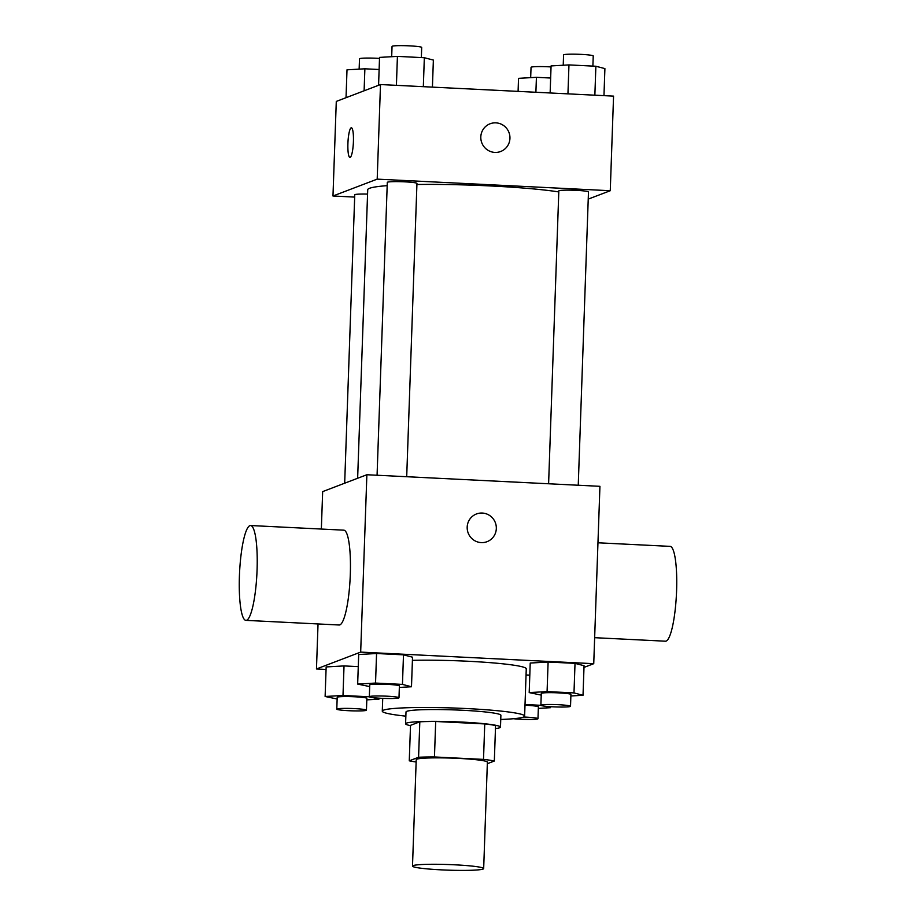 <?xml version="1.0" encoding="UTF-8"?>
<svg xmlns="http://www.w3.org/2000/svg" width="916" height="916" viewBox="0 0 916 916"><rect width="100%" height="100%" fill="white"/><g stroke="black" fill="none" stroke-linecap="round" stroke-linejoin="round"><path stroke-width="1.37" d="M413.127 865.597A35.61 2.805 2 0 1 451.462 864.658A35.61 2.805 2 0 1 483.671 868.574A35.61 2.805 2 0 1 447.981 870.143A35.61 2.805 2 0 1 412.498 866.089A35.61 2.805 2 0 1 413.127 865.597M412.498 866.089L416.219 759.673A35.61 2.805 2 0 1 416.837 759.181A35.61 2.805 2 0 1 455.183 758.242A35.61 2.805 2 0 1 487.381 762.158L483.671 868.574M487.335 763.692L494.331 761.024A45.949 3.618 2 0 0 483.511 759.398L434.459 756.96A45.949 3.618 2 0 0 418.578 757.269L409.269 760.818A45.949 3.618 2 0 0 416.139 761.963M483.511 759.398L484.747 723.926L435.695 721.487L434.459 756.96M418.578 757.269L419.814 721.797L410.517 725.346L409.269 760.818M419.814 721.797A45.949 3.618 2 0 1 435.695 721.487M484.747 723.926A45.949 3.618 2 0 1 495.567 725.552L494.331 761.024M495.453 728.598A47.472 3.744 -178 0 0 500.48 727.109A47.472 3.744 -178 0 0 461.882 722.071A47.472 3.744 -178 0 0 405.593 723.789A47.472 3.744 -178 0 0 410.505 725.632M405.593 723.789L406.006 711.972A47.472 3.744 2 0 1 406.841 711.308A47.472 3.744 2 0 1 462.294 710.255A47.472 3.744 2 0 1 500.892 715.282L500.48 727.109M405.857 716.152A71.208 5.611 2 0 1 382.281 711.137A71.208 5.611 2 0 1 383.529 710.152A71.208 5.611 2 0 1 460.21 708.263A71.208 5.611 2 0 1 524.616 716.106A71.208 5.611 2 0 1 500.754 719.461M412.406 660.344A71.208 5.611 2 0 1 487.026 662.417A71.208 5.611 2 0 1 526.265 668.817L524.616 716.106M570.886 695.965L583.023 695.278L584.053 665.714L575.019 663.367L548.111 662.028L530.227 663.047L529.196 692.599L541.23 695.107M529.803 675.149L526.059 674.966L529.803 675.149M583.996 667.398L593.74 663.688L360.675 652.1L316.467 668.966L326.062 669.447M399.353 687.447L411.49 686.76L412.521 657.196L403.487 654.837L376.568 653.509L358.694 654.516L357.664 684.08L369.686 686.588M369.354 696.79L342.996 695.473L344.027 665.921L358.27 666.63L344.027 665.921L326.153 666.94L325.123 696.492L337.145 699M593.74 663.688L599.934 486.316L366.869 474.74L360.675 652.1M467.183 527.101A14.839 14.541 -110.9 0 1 495.338 522.647A14.839 14.541 -110.9 0 1 487.037 541.688A14.839 14.541 -110.9 0 1 467.183 527.101M366.869 474.74L322.661 491.606L321.344 529.047M318.035 623.945L316.467 668.966M250.595 525.532L343.821 530.169A47.472 8.691 92.8 0 1 350.152 578.007A47.472 8.691 92.8 0 1 339.115 624.998L245.889 620.361A47.472 8.691 92.8 0 1 239.477 574.424A47.472 8.691 92.8 0 1 249.896 525.647A47.472 8.691 92.8 0 1 250.595 525.532A47.472 8.691 92.8 0 1 256.927 573.382A47.472 8.691 92.8 0 1 245.889 620.361M594.656 637.685L665.405 641.2A47.472 8.691 -87.2 0 0 666.104 641.086A47.472 8.691 -87.2 0 0 676.523 592.32A47.472 8.691 -87.2 0 0 670.111 546.371L597.965 542.787M476.469 513.968A14.839 14.541 -110.9 0 1 495.338 522.647A14.839 14.541 -110.9 0 1 487.037 541.688M357.641 478.267L367.717 189.738A103.966 8.198 2 0 1 369.537 188.295A103.966 8.198 2 0 1 387.182 185.65M416.906 184.494A103.966 8.198 2 0 1 558.794 191.925M367.568 194.078A14.839 1.168 -178 0 0 354.755 194.787L344.679 483.201M548.604 483.774L558.829 190.894A14.839 1.168 2 0 1 559.092 190.688A14.839 1.168 2 0 1 575.065 190.299A14.839 1.168 2 0 1 588.484 191.936L578.248 485.24M377.071 475.244L387.296 182.376A14.839 1.168 2 0 1 387.56 182.169A14.839 1.168 2 0 1 403.532 181.78A14.839 1.168 2 0 1 416.952 183.406L406.704 476.721M588.232 199.115L610.262 190.723L377.197 179.135L332.977 196.001L354.675 197.089M377.197 179.135L380.495 84.547L613.56 96.123L610.262 190.723M480.808 136.908A14.839 14.541 -110.9 0 1 508.964 132.454A14.839 14.541 -110.9 0 1 500.663 151.495A14.839 14.541 -110.9 0 1 480.808 136.908M380.495 84.547L336.286 101.413L332.977 196.001M349.923 157.415A14.839 2.714 92.8 0 1 347.931 143.045A14.839 2.714 92.8 0 1 351.183 127.816A14.839 2.714 92.8 0 1 351.389 127.782A14.839 2.714 92.8 0 1 353.37 142.736A14.839 2.714 92.8 0 1 349.923 157.415A14.839 2.714 92.8 0 1 347.92 143.056A14.839 2.714 92.8 0 1 351.171 127.816A14.839 2.714 92.8 0 1 351.4 127.782M490.094 123.774A14.839 14.541 -110.9 0 1 508.964 132.454A14.839 14.541 -110.9 0 1 500.663 151.495M379.121 69.502L364.877 68.803L347.004 69.822L346.03 97.691M364.877 68.803L364.11 90.799M359.141 69.124L359.507 58.819A14.839 1.168 2 0 1 359.759 58.613A14.839 1.168 2 0 1 379.51 58.418M550.665 78.032L536.421 77.322L518.536 78.341L518.09 91.382M536.421 77.322L535.894 92.264M530.673 77.654L531.04 67.337A14.839 1.168 2 0 1 531.303 67.131A14.839 1.168 2 0 1 551.043 66.937M432.421 87.123L433.371 60.078L424.337 57.719L397.418 56.38L379.545 57.399L378.571 85.28M424.337 57.719L423.329 86.677M397.418 56.38L396.41 85.337M391.682 56.712L392.048 46.395A14.839 1.168 2 0 1 392.3 46.189A14.839 1.168 2 0 1 408.284 45.8A14.839 1.168 2 0 1 421.692 47.437L421.349 57.571M603.965 95.653L604.904 68.597L595.869 66.25L568.962 64.91L551.077 65.929L550.138 92.974M595.869 66.25L594.862 95.195M568.962 64.91L567.943 93.856M563.226 65.231L563.58 54.926A14.839 1.168 2 0 1 563.844 54.72A14.839 1.168 2 0 1 579.817 54.319A14.839 1.168 2 0 1 593.236 55.956L592.881 66.101M366.801 699.858L378.949 699.171L373.041 697.637M342.996 695.473L325.123 696.492M336.79 709.144L337.202 697.316A14.839 1.168 2 0 1 337.466 697.11A14.839 1.168 2 0 1 353.439 696.721A14.839 1.168 2 0 1 366.858 698.347L366.446 710.175A14.839 1.168 2 0 1 351.572 710.827A14.839 1.168 2 0 1 336.79 709.144A14.839 1.168 2 0 1 337.054 708.938A14.839 1.168 2 0 1 353.026 708.537A14.839 1.168 2 0 1 366.446 710.175M378.984 698.164L378.949 699.171M344.027 665.921L326.153 666.94M538.345 708.389L550.482 707.69L544.573 706.156M540.887 705.309L525.017 704.518M524.994 705.24A14.839 1.168 2 0 1 538.39 706.877L537.978 718.694A14.839 1.168 2 0 1 529.299 719.461A14.839 1.168 2 0 1 513.452 718.728M550.516 706.683L550.482 707.69M523.551 717.022A14.839 1.168 2 0 1 537.978 718.694M411.49 686.76L402.456 684.401L375.537 683.061L357.664 684.08M369.331 696.721L369.743 684.905A14.839 1.168 2 0 1 370.007 684.699A14.839 1.168 2 0 1 385.98 684.298A14.839 1.168 2 0 1 399.399 685.935L398.987 697.763A14.839 1.168 2 0 1 384.125 698.416A14.839 1.168 2 0 1 369.331 696.721A14.839 1.168 2 0 1 369.595 696.515A14.839 1.168 2 0 1 385.567 696.126A14.839 1.168 2 0 1 398.987 697.763M412.521 657.196L403.487 654.837L402.456 684.401M403.487 654.837L376.568 653.509L375.537 683.061M376.568 653.509L358.694 654.516M583.023 695.278L573.989 692.92L547.081 691.591L529.196 692.599M540.875 705.251L541.287 693.423A14.839 1.168 2 0 1 541.539 693.217A14.839 1.168 2 0 1 557.523 692.828A14.839 1.168 2 0 1 570.931 694.454L570.519 706.282A14.839 1.168 2 0 1 555.657 706.934A14.839 1.168 2 0 1 540.875 705.251A14.839 1.168 2 0 1 541.127 705.045A14.839 1.168 2 0 1 557.1 704.644A14.839 1.168 2 0 1 570.519 706.282M584.053 665.714L575.019 663.367L573.989 692.92M575.019 663.367L548.111 662.028L547.081 691.591M548.111 662.028L530.227 663.047M382.728 698.358L382.281 711.137"/></g></svg>

